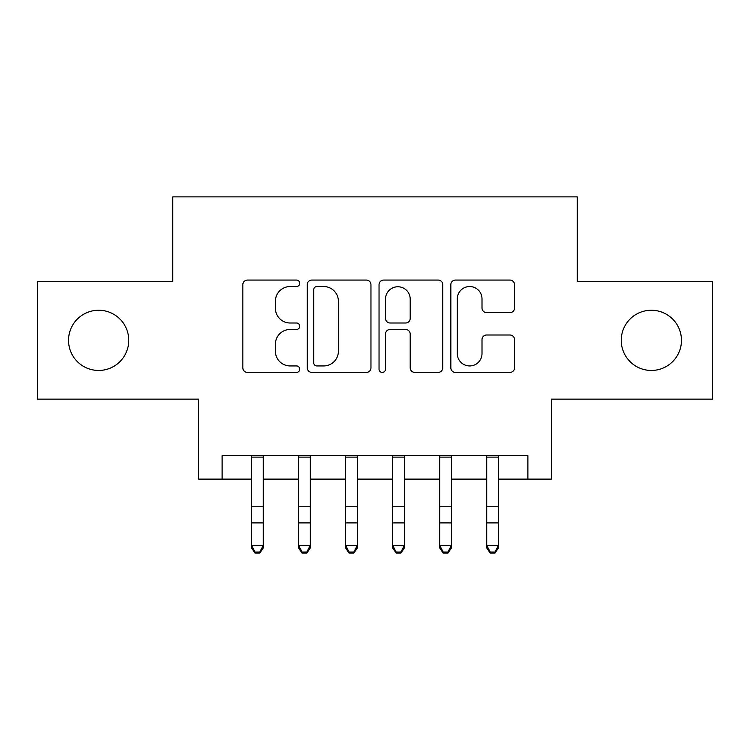 <?xml version="1.0" encoding="UTF-8"?>
<svg xmlns="http://www.w3.org/2000/svg" width="750" height="750" viewBox="0 0 750 750"><rect width="100%" height="100%" fill="white"/><g stroke="black" fill="none" stroke-linecap="round" stroke-linejoin="round"><path stroke-width="1.12" d="M299.738 283.294A3.234 3.234 0 0 0 296.512 280.069L247.453 280.069A4.612 4.612 0 0 0 242.831 284.681L242.831 367.791A4.612 4.612 0 0 0 247.453 372.413L296.512 372.413A3.234 3.234 0 0 0 299.738 369.178A3.234 3.234 0 0 0 296.512 365.944L290.156 365.944A14.775 14.775 0 0 1 275.381 351.169L275.381 344.241A14.775 14.775 0 0 1 290.156 329.466L296.512 329.466A3.234 3.234 0 0 0 299.738 326.241A3.234 3.234 0 0 0 296.512 323.006L290.156 323.006A14.775 14.775 0 0 1 275.381 308.231L275.381 301.303A14.775 14.775 0 0 1 290.156 286.528L296.512 286.528A3.234 3.234 0 0 0 299.738 283.294M621.244 340.35A30.103 30.103 0 0 0 651.347 370.453A30.103 30.103 0 0 0 681.459 340.35A30.103 30.103 0 0 0 651.347 310.247A30.103 30.103 0 0 0 621.244 340.35M68.541 340.35A30.103 30.103 0 0 0 98.653 370.453A30.103 30.103 0 0 0 128.756 340.35A30.103 30.103 0 0 0 98.653 310.247A30.103 30.103 0 0 0 68.541 340.35M509.934 312.619A4.612 4.612 0 0 0 514.556 307.997L514.556 284.681A4.612 4.612 0 0 0 509.934 280.069L455.456 280.069A4.612 4.612 0 0 0 450.834 284.681L450.834 367.791A4.612 4.612 0 0 0 455.456 372.413L509.934 372.413A4.612 4.612 0 0 0 514.556 367.791L514.556 339.628A4.612 4.612 0 0 0 509.934 335.006L486.619 335.006A4.612 4.612 0 0 0 482.006 339.628L482.006 353.597A12.347 12.347 0 0 1 469.65 365.944A12.347 12.347 0 0 1 457.303 353.597L457.303 298.884A12.347 12.347 0 0 1 469.65 286.528A12.347 12.347 0 0 1 482.006 298.884L482.006 307.997A4.612 4.612 0 0 0 486.619 312.619L509.934 312.619M222.122 479.109L222.122 455.597L527.878 455.597L527.878 479.109L551.391 479.109L551.391 399.15L712.5 399.15L712.5 281.55L577.266 281.55L577.266 196.884L172.734 196.884L172.734 281.55L37.5 281.55L37.5 399.15L198.609 399.15L198.609 479.109L251.522 479.109M370.959 284.681A4.612 4.612 0 0 0 366.347 280.069L311.859 280.069A4.612 4.612 0 0 0 307.247 284.681L307.247 367.791A4.612 4.612 0 0 0 311.859 372.413L366.347 372.413A4.612 4.612 0 0 0 370.959 367.791L370.959 284.681M383.653 280.069L438.141 280.069A4.612 4.612 0 0 1 442.753 284.681L442.753 367.791A4.612 4.612 0 0 1 438.141 372.413L414.825 372.413A4.612 4.612 0 0 1 410.203 367.791L410.203 334.088A4.612 4.612 0 0 0 405.591 329.466L390.122 329.466A4.612 4.612 0 0 0 385.5 334.088L385.5 369.178A3.234 3.234 0 0 1 382.275 372.413A3.234 3.234 0 0 1 379.041 369.178L379.041 284.681A4.612 4.612 0 0 1 383.653 280.069M263.287 479.109L298.566 479.109M310.322 479.109L345.6 479.109M357.356 479.109L392.644 479.109M404.4 479.109L439.678 479.109M451.434 479.109L486.712 479.109M498.478 479.109L527.878 479.109M316.941 286.528A3.234 3.234 0 0 0 313.706 289.762L313.706 362.709A3.234 3.234 0 0 0 316.941 365.944L323.634 365.944A14.775 14.775 0 0 0 338.409 351.169L338.409 301.303A14.775 14.775 0 0 0 323.634 286.528L316.941 286.528M410.203 299.109A12.347 12.347 0 0 0 397.856 286.762A12.347 12.347 0 0 0 385.5 299.109L385.5 318.384A4.612 4.612 0 0 0 390.122 323.006L405.591 323.006A4.612 4.612 0 0 0 410.203 318.384L410.203 299.109M263.287 455.597L263.287 547.941L259.753 553.116L259.753 552.075L255.056 552.075L255.056 553.116L259.753 553.116M251.522 455.597L251.522 545.325L263.287 545.325L259.753 552.075M255.056 553.116L251.522 547.941L251.522 545.325L255.056 552.075M310.322 455.597L310.322 547.941L306.797 553.116L306.797 552.075L302.091 552.075L302.091 553.116L306.797 553.116M298.566 455.597L298.566 545.325L310.322 545.325L306.797 552.075M302.091 553.116L298.566 547.941L298.566 545.325L302.091 552.075M357.356 455.597L357.356 547.941L353.831 553.116L353.831 552.075L349.125 552.075L349.125 553.116L353.831 553.116M345.6 455.597L345.6 545.325L357.356 545.325L353.831 552.075M349.125 553.116L345.6 547.941L345.6 545.325L349.125 552.075M404.4 455.597L404.4 547.941L400.875 553.116L400.875 552.075L396.169 552.075L396.169 553.116L400.875 553.116M392.644 455.597L392.644 545.325L404.4 545.325L400.875 552.075M396.169 553.116L392.644 547.941L392.644 545.325L396.169 552.075M451.434 455.597L451.434 547.941L447.909 553.116L447.909 552.075L443.203 552.075L443.203 553.116L447.909 553.116M439.678 455.597L439.678 545.325L451.434 545.325L447.909 552.075M443.203 553.116L439.678 547.941L439.678 545.325L443.203 552.075M498.478 455.597L498.478 547.941L494.944 553.116L494.944 552.075L490.247 552.075L490.247 553.116L494.944 553.116M486.712 455.597L486.712 545.325L498.478 545.325L494.944 552.075M490.247 553.116L486.712 547.941L486.712 545.325L490.247 552.075M263.287 506.766L251.522 506.766M263.287 522.909L251.522 522.909M263.287 457.116L251.522 457.116M310.322 506.766L298.566 506.766M310.322 522.909L298.566 522.909M310.322 457.116L298.566 457.116M357.356 506.766L345.6 506.766M357.356 522.909L345.6 522.909M357.356 457.116L345.6 457.116M404.4 506.766L392.644 506.766M404.4 522.909L392.644 522.909M404.4 457.116L392.644 457.116M451.434 506.766L439.678 506.766M451.434 522.909L439.678 522.909M451.434 457.116L439.678 457.116M498.478 506.766L486.712 506.766M498.478 522.909L486.712 522.909M498.478 457.116L486.712 457.116"/></g></svg>
